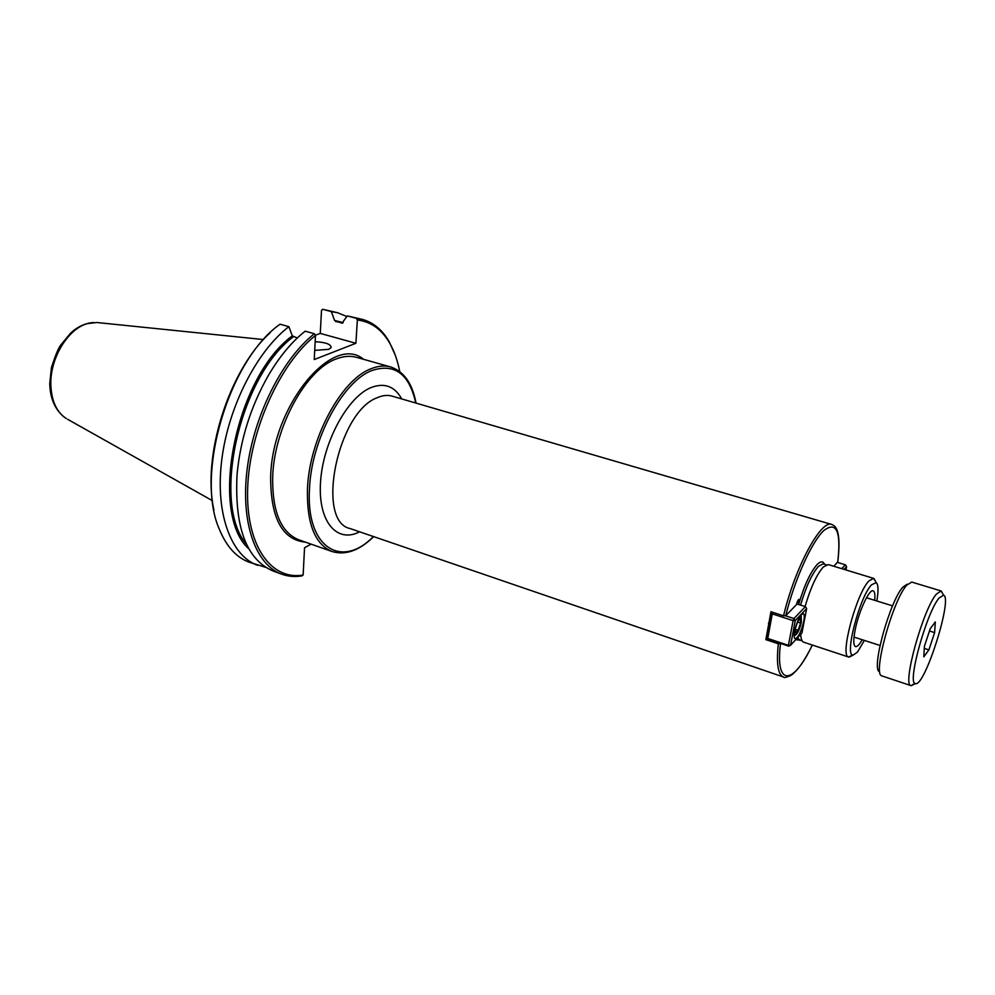 <?xml version="1.0" encoding="UTF-8"?>
<svg xmlns="http://www.w3.org/2000/svg" width="995" height="995" viewBox="0 0 995 995"><rect width="100%" height="100%" fill="white"/><g stroke="black" fill="none" stroke-linecap="round" stroke-linejoin="round"><path stroke-width="1.49" d="M833.81 566.267L837.753 561.901M780.677 643.479L778.339 643.79L765.851 639.636L770.951 611.738L783.55 615.818L785.727 615.718L796.423 604.724C797.206 601.49 798.089 599.711 799.072 599.351L798.487 604.438M767.319 638.118L765.851 639.636M862.192 639.723C859.369 644.698 857.143 646.986 855.501 646.613C853.324 645.444 853.237 639.735 855.24 629.487C858.834 611.266 869.369 588.741 873.187 590.831C874.742 591.465 875.239 594.624 874.692 600.321M875.612 581.515L873.56 578.356L828.288 564.588L823.338 566.963C816.684 574.501 810.589 587.697 805.067 606.54M800.714 634.312C800.925 638.939 801.92 641.564 803.686 642.198L848.611 657.023L852.79 654.971M873.56 578.356L868.971 580.893C856.272 593.505 839.506 656.625 848.611 657.023M876.844 600.992C878.585 590.644 878.374 584.525 876.209 582.647L871.545 584.799C859.493 596.938 843.947 657.086 853.262 655.046L857.479 652.073L864.344 640.419M315.166 341.72C325.614 342.268 330.937 344.195 331.161 347.504L328.673 349.344L314.718 350.364M315.315 335.24L320.278 333.4L355.899 343.275L314.246 359.543L315.49 335.502L314.395 333.748C282.481 358.735 253.862 415.437 247.158 469.068C240.367 522.761 255.814 564.998 281.747 574.19C288.127 576.491 294.881 577.063 301.983 575.894L303.139 575.035L304.545 547.747L311.124 544.141M320.278 333.4L321.497 310.353L322.678 309.283L331.323 311.609L334.606 320.477L342.031 323.188L347.267 315.888L356.285 318.313L357.342 319.992L355.899 343.275M297.318 337.977L292.306 335.85L288.873 326.658L280.055 324.208C228.402 360.339 194.697 475.871 219.659 529.949C226.673 546.777 236.536 557.536 249.223 562.237L265.64 567.324M314.395 333.748L305.166 331.186C291.933 341.646 279.769 356.222 268.687 374.916C250.951 405.923 240.392 439.205 237.034 474.764C234.497 527.487 246.486 559.563 273.016 570.981L281.747 574.19M346.869 316.547L337.653 312.753L322.678 309.283M270.105 332.815C229.173 369.767 201.761 456.207 213.925 509.987M337.653 312.753L331.323 311.609M288.873 326.658C256.673 351.26 228.054 407.353 221.674 460.561C215.181 513.83 231.176 555.944 257.581 565.309M395.239 355.103L389.306 341.932C382.54 330.091 373.61 322.591 362.516 319.42L347.267 315.888M362.516 319.42L356.285 318.313M399.729 371.545C397.639 360.7 394.331 351.285 389.804 343.3C381.844 329.407 371.023 321.646 357.342 319.992M315.49 335.502C279.918 363.349 249.422 431.071 247.668 488.246C245.666 545.596 271.113 580.657 303.139 575.035M263.501 339.556L96.764 322.504L87.336 323.636C67.859 328.81 49.899 358.536 50.832 384.878C51.491 400.997 56.653 412.228 66.317 418.547M795.341 628.604L797.779 621.353L800.403 618.579L800.589 623.032L798.177 630.233L795.54 633.044L795.341 628.604M798.177 630.233L795.366 629.313M800.589 623.032L797.542 622.037M799.706 616.975L801.199 616.477L801.361 622.198C799.607 629.524 797.53 633.89 795.154 635.27L794.234 633.989M806.646 608.592L801.958 632.957L790.59 645.233L788.736 646.165L788.438 645.332L790.59 645.233L795.279 620.532L806.646 608.592L805.365 606.639L793.973 618.542L795.279 620.532L793.114 620.631L793.973 618.542L785.59 615.83M772.891 612.36L772.269 613.865L771.287 612.758L772.369 612.199M767.767 638.454L766.797 637.322L767.767 638.454L772.269 613.865L793.114 620.631L788.438 645.332L767.767 638.454M771.983 612.074L766.797 637.322M768.09 639.3L788.736 646.165M796.609 603.841L805.365 606.639M803.736 621.415C801.174 631.837 798.313 637.633 795.154 638.802C794.01 638.218 793.848 635.643 794.657 631.079C797.231 620.594 800.104 614.773 803.251 613.616C804.408 614.213 804.569 616.813 803.736 621.415M844.009 569.364L846.596 566.64L845.389 564.799L841.695 568.667M837.541 562.424L845.389 564.799M846.596 566.64L845.937 569.948M923.795 656.849L924.405 646.315L930.225 628.716L935.312 621.974L934.616 632.609L928.907 649.897L923.795 656.849M928.907 649.897L924.293 648.417M934.616 632.609L929.467 630.992M907.179 584.177L902.851 587.149C889.853 600.98 870.961 669.585 879.456 671.637M938.994 598.144L943.534 595.147C953.16 597.56 924.741 687.184 915.487 683.615C906.632 684.821 926.295 612.945 938.994 598.144M942.8 593.816L941.059 590.93L936.357 594.152C922.838 609.686 901.88 685.866 911.022 685.642L914.965 683.391M911.022 685.642L881.62 675.816C872.553 673.764 892.888 599.973 906.756 585.172L911.743 582.075L941.059 590.93M778.339 643.79C776.224 663.615 777.941 674.697 783.475 677.01L350.116 528.556C315.365 521.567 337.417 411.967 377.254 397.689C382.615 395.338 387.565 394.804 392.105 396.122L831.845 524.489C821.086 519.191 794.98 567.399 783.55 615.818M780.503 643.678C775.005 687.508 793.562 684.983 812.293 645.034M837.715 562.237C841.235 531.454 836.608 520.882 823.823 530.522C811.584 542.001 794.483 579.861 785.727 615.718M401.731 398.933C394.605 386.147 384.281 382.391 370.774 387.677C347.342 397.341 322.927 442.452 320.539 482.015C317.815 521.728 336.969 543.693 359.605 531.803M373.411 536.529C341.671 569.339 305.726 547.872 309.495 488.893C311.261 439.753 342.74 381.284 371.919 370.513C394.716 363.063 409.318 373.896 415.736 403.025M824.519 564.277C823.101 561.031 820.688 561.056 817.293 564.339C810.477 571.976 804.258 585.358 798.637 604.487M795.776 639.636L800.428 640.27M797.43 637.845L799.943 640.121M824.034 564.128L823.474 563.643L818.562 566.267C811.982 573.667 805.987 586.615 800.577 605.109M363.548 359.307C332.628 333.089 271.822 406.159 270.64 477.351C270.727 518.271 282.356 539.887 305.565 542.188M416.047 403.112C412.415 383.56 403.982 371.521 390.736 366.968L356.521 357.329C350.265 355.576 343.486 356.123 336.173 358.971C305.962 369.456 273.923 427.9 272.667 477.314C272.257 511.617 280.926 532.437 298.687 539.763L332.206 551.578C345.651 555.496 359.481 550.521 373.71 536.628M343.163 322.591L334.606 320.477M292.306 335.85C235.081 377.69 208.664 513.694 248.949 548.991M342.827 323.027L335.539 321.435M293.276 336.845C239.136 376.782 211.326 504.042 246.474 544.228M390.736 366.968C384.642 365.264 378.013 365.886 370.837 368.834C341.198 379.717 309.221 439.056 307.455 488.931C306.684 523.532 314.93 544.427 332.206 551.578M812.33 645.046C804.545 660.916 797.381 671.053 790.814 675.468C786.162 677.495 783.724 678.018 783.475 677.01M837.765 562.175C840.787 536.541 837.653 528.37 833.885 525.596L831.845 524.489M799.371 639.922L802.132 640.83M823.45 563.954L826.236 564.799M876.209 582.647L874.058 578.605M853.262 655.046L849.17 657.11M389.804 343.3L389.306 341.932M93.555 322.504C85.421 323.139 77.896 326.559 70.956 332.753L60.571 345.253C58.245 348.437 55.185 355.911 51.417 367.677L49.75 383.485C50.048 397.925 54.688 408.995 63.68 416.694M67.66 419.318L212.42 500.684M769.346 623.392L768.451 623.094M801.199 616.477L800.689 615.457M795.154 635.27L794.147 635.805M892.565 605.868L866.483 597.771M880.015 645.481L854.008 637.074M943.534 595.147L941.245 591.005M915.487 683.615L911.221 685.692"/></g></svg>
